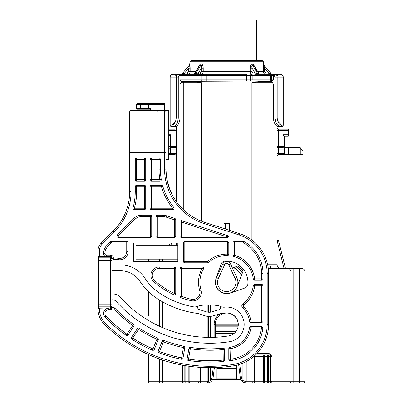 <?xml version="1.0" encoding="UTF-8"?>
<svg xmlns="http://www.w3.org/2000/svg" width="403" height="403" viewBox="0 0 403 403"><rect width="100%" height="100%" fill="white"/><g stroke="black" fill="none" stroke-linecap="round" stroke-linejoin="round"><path stroke-width="0.6" d="M220.501 378.941L220.501 379.5L232.894 379.5L232.894 378.941M216.925 378.941L236.47 378.941M238.133 323.921L215.267 323.921M215.252 326.183L238.148 326.183M236.234 331.08L215.252 331.08M215.252 333.543L233.936 333.543M217.222 318.073L236.178 318.073M300.829 382.85L289.661 382.85M244.384 382.649L243.2 382.17L245.87 382.85L293.792 382.85L293.792 381.732L291.001 381.732A1.118 1.118 90 0 1 289.888 382.85M182.443 365.143L182.443 381.732L148.38 381.732A1.118 1.118 0 0 0 149.498 382.85L162.338 382.85M159.608 359.002L159.608 382.85L153.966 382.85L153.966 356.867M159.608 382.85L183.642 382.85A1.118 0.791 90 0 1 182.851 381.732L182.443 381.732A1.118 1.118 0 0 0 183.561 382.85L166.53 382.85M210.099 382.225L210.19 382.175A1.118 1.118 0 0 1 208.553 381.188L207.187 381.732L188.846 381.732L188.846 382.85L185.813 382.85L185.813 381.732L184.826 381.732A1.118 0.791 90 0 0 185.617 382.85M188.846 382.85L198.125 382.85A1.118 0.791 90 0 0 198.911 381.732L198.911 367.274M162.394 359.96L162.394 381.732A1.118 1.118 90 0 0 163.512 382.85L163.734 382.85M149.498 382.85A1.118 1.118 0 0 1 148.38 381.732L148.38 354.494A150.359 150.359 0 0 1 104.679 324.682A22.336 22.336 0 0 1 97.979 308.733L97.979 304.094L97.979 307.696L98.68 308.194L99.375 308.159L99.375 308.733L97.979 308.733L97.979 307.696M148.38 315.836L148.38 291.535A59.473 59.473 0 0 1 139.987 281.365A23.455 23.455 0 0 0 120.351 270.745A23.455 23.455 0 0 1 139.987 281.365A59.473 59.473 0 0 0 157.689 298.91A96.891 96.891 0 0 0 197.022 313.343A8.377 8.377 0 0 1 198.493 313.675L204.89 315.756A13.959 13.959 0 0 0 213.283 315.831L219.716 313.861A8.377 8.377 0 0 1 221.192 313.554A96.891 96.891 0 0 0 224.909 313.045A11.586 11.586 0 0 1 238.254 323.599A11.586 11.586 0 0 1 228.491 335.941A120.064 120.064 0 0 1 120.573 297.49A10.75 10.75 0 0 0 112.568 293.918L111.943 293.918M169.532 245.195L170.086 242.964L133.72 242.964L133.72 261.391L133.72 242.964L177.839 242.964L177.839 261.391L133.72 261.391L148.38 261.391L148.38 259.159M148.38 374.473L148.38 366.095M208.411 382.779L209.172 382.603M213.232 367.642L211.963 377.818A4.468 4.468 0 0 1 210.507 380.598L208.553 381.188A1.118 1.118 0 0 0 210.2 382.17L208.416 382.779M209.167 382.603L209.746 382.392M242.802 381.933L243.175 382.16A1.118 1.118 0 0 0 244.092 382.245L244.112 382.235M305.021 381.732A1.118 1.118 0 0 1 303.902 382.85A1.118 1.118 0 0 0 305.021 381.732L305.021 272L305.021 381.732L299.434 381.732L299.434 382.85M270.806 355.698L269.557 354.927A1.395 0.912 90 0 1 268.65 353.532C270.443 353.819 271.355 354.751 271.38 356.323L270.544 356.323A1.395 0.987 -90 0 0 269.557 354.927L267.582 354.927L269.557 354.927A1.395 1.395 0 0 1 270.957 356.323L270.957 381.732A1.118 1.118 0 0 1 269.839 382.85A1.118 1.118 0 0 0 270.957 381.732L270.544 381.732A1.118 0.791 90 0 1 269.758 382.85M255.175 355.209L256.177 354.927L267.582 354.927A1.395 0.987 90 0 1 268.569 356.323L270.544 356.323L270.544 381.732L246.208 381.732L244.848 381.188A1.118 1.118 0 0 1 244.737 381.681M243.316 382.23L243.639 382.387M242.893 363.118L242.893 380.598L242.148 381.429L243.195 382.17A1.118 1.118 0 0 0 244.848 381.188L242.893 380.598A4.468 4.468 0 0 1 241.437 377.818L240.329 377.959A5.587 5.587 0 0 0 242.148 381.429A5.587 5.587 0 0 1 240.329 377.959L238.662 364.629M210.2 382.17L211.248 381.429A5.587 5.587 0 0 0 212.648 379.505L220.501 379.5M272.468 82.696L251.9 82.696L261.401 81.3L251.9 81.018L191.994 81.3L201.5 82.696L201.5 221.171M258.288 81.275L258.953 81.295L258.288 81.275M195.858 81.245L201.5 81.018L195.858 81.245M223.907 228.551L223.907 223.695L228.249 223.695M228.093 229.911L228.093 223.695L229.488 223.695L229.493 230.365L229.493 223.872M283.732 135.539L282.961 134.768L284.357 136.164L288.266 136.164L288.266 129.182L278.493 129.182A1.395 1.395 0 0 1 277.098 127.786L277.098 147.75M277.098 154.732L277.098 149.145L278.493 149.145L278.493 147.75A1.395 1.395 0 0 1 277.098 146.354L278.493 146.354L278.493 130.577L277.098 130.577M300.27 154.732L303.066 154.732L303.066 151.1L300.27 147.75L300.27 154.732L278.493 154.732L278.493 153.336L277.098 153.336L277.098 264.741L270.116 264.741L270.116 82.696L269.421 81.3L271.572 81.3L273.33 84.031L273.33 118.155L275.128 118.155L275.128 77.109L277.173 77.109C277.062 75.421 276.438 74.49 275.299 74.318L280.448 74.318A2.791 2.791 0 0 1 283.238 77.109A2.791 2.791 0 0 0 280.448 74.318A2.791 2.791 0 0 1 283.238 77.109L277.173 77.109L277.173 118.155C277.808 122.527 279.279 124.854 281.586 125.137L277.657 121.066M278.493 240.45L285.475 268.373L278.493 240.45L285.475 268.373L284.034 268.373L285.475 268.373L278.493 240.45L277.098 240.621L277.098 156.127A1.395 1.395 0 0 1 278.493 154.732A1.395 1.395 0 0 0 277.098 156.127A1.395 1.395 0 0 1 278.493 154.732A1.395 1.395 0 0 0 277.098 156.127A1.395 1.395 0 0 1 278.493 154.732M277.098 126.184L278.251 126.532L277.098 126.184L277.098 264.741A3.632 3.632 0 0 0 280.725 268.373L268.267 268.373L280.725 268.373M246.505 81.018L246.505 79.9L180.07 79.9L181.627 81.3L193.994 81.3M171.552 126.532A1.395 1.395 0 0 1 170.157 125.137L170.157 77.109L176.227 77.109L176.227 118.155C175.592 122.527 174.121 124.854 171.814 125.137L170.157 125.137A1.395 1.395 0 0 0 171.552 126.532A1.395 1.395 0 0 1 170.157 125.137A1.395 1.395 0 0 0 171.552 126.532L173.094 126.532L171.552 126.532A1.395 1.395 0 0 1 170.157 125.137L170.157 77.109L170.157 125.137A1.395 1.395 0 0 0 171.552 126.532L173.094 126.532C175.925 126.074 177.652 123.283 178.272 118.155L180.07 118.155L180.07 84.031L181.829 81.3L191.994 81.3M259.406 81.3L271.773 81.3L273.33 79.9L273.33 75.714L274.226 75.714A1.395 1.068 -90 0 1 275.299 74.318L255.945 74.318M261.396 81.3L269.421 81.3M196.961 60.359L196.961 20.15L256.434 20.15L256.434 60.359M279.052 126.532L281.843 126.532A1.395 1.395 0 0 0 283.238 125.137L281.586 125.137A1.395 1.28 90 0 1 280.307 126.532L278.251 126.532L280.307 126.532C277.481 126.084 275.758 123.293 275.128 118.155L277.173 118.155M281.843 126.532A1.395 1.395 0 0 0 283.238 125.137A1.395 1.395 0 0 1 281.843 126.532A1.395 1.395 0 0 0 283.238 125.137A1.395 1.395 0 0 1 281.843 126.532A1.395 1.395 0 0 0 283.238 125.137L283.238 77.109A2.791 2.791 0 0 0 280.448 74.318L275.299 74.318L280.448 74.318A2.791 2.791 0 0 1 283.238 77.109L283.238 113.968L283.238 77.109M180.07 118.155C179.39 123.358 177.748 126.149 175.144 126.532L174.348 126.532M170.157 113.968L170.157 77.109A2.791 2.791 0 0 1 172.952 74.318A2.791 2.791 0 0 0 170.157 77.109A2.791 2.791 0 0 1 172.952 74.318L246.505 74.318L246.505 75.714L252.177 75.714L252.177 79.9L270.398 79.9A1.395 0.7 90 0 1 269.698 81.3M257.829 74.318L266.056 74.318C264.358 74.152 263.426 73.22 263.26 71.527L263.416 64.027L263.753 64.938L271.375 73.83A1.395 1.395 -90 0 0 272.428 74.318L268.751 72.923L268.751 74.318L269.698 74.318L260.177 74.318L266.056 74.318L266.056 72.923L264.65 71.527L257.713 71.527M258.993 73.633L257.779 73.83A1.395 0.972 -90 0 0 258.519 74.318L255.018 74.318M272.226 74.318L271.849 74.318M272.171 74.318L274.398 74.318A1.395 1.068 -90 0 0 273.33 75.714L271.456 75.714L271.456 79.9L273.33 79.9M277.657 75.714L277.657 74.318L274.866 74.318L280.448 74.318M176.831 74.318L194.896 74.318M190.07 74.318L193.218 74.318L194.609 73.83L199.994 64.938L201.011 64.938A1.395 0.967 90 0 0 201.243 64.027C202.366 64.077 203.026 65.447 203.223 68.142L201.344 68.142L201.344 71.527L200.351 72.923L198.442 72.923L194.609 73.83A1.395 1.002 -90 0 1 193.848 74.318L193.767 74.318M193.294 74.318L193.571 74.318M195.566 74.318L196.402 74.318M194.881 74.318A1.395 0.972 -90 0 0 195.616 73.83L201.011 64.938C201.636 65.442 201.747 66.51 201.344 68.142L198.442 72.923A1.395 0.987 -90 0 0 199.43 74.318L195.581 74.318M199.43 74.318L206.895 74.318L206.895 75.714L246.505 75.714L246.505 79.9L252.177 79.9A1.395 0.7 90 0 1 251.9 81.018M260.172 74.318L257.079 74.318M259.628 74.318L257.633 74.318M260.111 74.318L259.552 74.318A1.395 1.002 -90 0 1 258.791 73.83L253.401 64.938L254.137 65.629M257.517 74.318L257.159 74.318M257.2 74.318L257.497 74.318M271.007 74.318L269.698 74.318A1.395 0.7 -90 0 1 270.398 75.714L271.456 75.714A1.395 0.801 -90 0 0 270.66 74.318L270.353 74.318M271.038 74.318L268.751 74.318M277.657 125.106L279.773 126.466L277.657 125.106M178.272 77.109L176.227 77.109C176.338 75.421 176.962 74.49 178.101 74.318A1.395 1.068 -90 0 1 179.169 75.714L178.272 77.109L178.272 118.155L176.227 118.155M252.056 71.527L250.177 71.527C250.283 73.22 250.913 74.152 252.061 74.318A1.395 0.987 90 0 0 253.044 72.923L252.056 71.527L252.056 68.142C251.653 66.51 251.764 65.442 252.389 64.938L257.779 73.83L254.953 72.923A1.395 0.987 -90 0 1 253.966 74.318M252.152 64.027L253.16 64.027A1.395 1.008 90 0 0 253.401 64.938L252.389 64.938A1.395 0.967 90 0 1 252.152 64.027C250.973 64.213 250.313 65.583 250.177 68.142L250.177 71.527L203.223 71.527C203.112 73.22 202.482 74.152 201.339 74.318A1.395 0.987 -90 0 1 200.351 72.923M199.258 65.629L194.407 73.633M195.682 71.527L190.135 71.527C189.969 73.22 189.042 74.152 187.345 74.318L187.345 72.923L184.65 72.923L184.65 74.318M271.375 73.83L263.743 64.938A1.395 1.395 90 0 1 263.411 64.027L263.416 61.755L189.984 61.755L189.652 64.938A1.395 1.395 90 0 0 189.989 64.027L190.135 68.142L188.745 68.142L184.65 72.923L182.03 73.83A1.395 1.395 -90 0 1 180.972 74.318L181.143 74.318M189.289 65.362L189.652 64.938L188.745 68.142L189.652 64.938L182.03 73.83L183.934 73.17L180.962 74.318M199.304 65.553L199.994 64.938A1.395 1.008 90 0 0 200.236 64.027L198.558 66.787M253.16 64.027L254.842 66.787M264.65 71.527L264.65 68.142L263.753 64.938M266.056 72.923L268.751 72.923L264.65 68.142L263.26 68.142M253.044 72.923L254.953 72.923L252.056 68.142L250.177 68.142M263.416 61.755L262.021 60.359L191.38 60.359L189.984 61.755L191.38 60.359M173.094 126.532A1.395 1.28 90 0 1 171.814 125.137L175.743 121.066M175.743 125.106L174.69 126.003L175.743 125.106M176.302 126.184L175.219 126.527L176.302 126.184L176.302 201.515A55.841 55.841 0 0 1 172.378 195.128L168.751 186.564L167.779 183.249M278.251 126.532C275.617 126.099 273.975 123.308 273.33 118.155M175.743 75.714L175.743 74.318L172.952 74.318A2.791 2.791 0 0 0 170.157 77.109M258.902 74.318L260.187 74.318L258.998 73.643L254.091 65.548M176.302 242.964L176.302 245.195L176.302 242.964M168.761 154.732L170.439 154.732A1.395 1.395 0 0 1 169.043 153.336A1.395 1.395 0 0 0 170.439 154.732L174.907 154.732A1.395 1.395 0 0 1 176.302 156.127A1.395 1.395 0 0 0 174.907 154.732A1.395 1.395 0 0 1 176.302 156.127L176.302 127.786A1.395 1.395 0 0 1 174.907 129.182L168.761 129.182L174.907 129.182L174.907 130.577L168.761 130.577M183.98 81.3L183.279 82.696L180.927 82.696M183.279 209.575L183.279 82.696L201.5 82.696M165.971 120.512L165.971 169.154L165.971 159.477L168.761 159.477L168.761 110.613L131.066 110.613A1.395 1.395 0 0 0 129.67 112.014L129.67 152.5L129.67 112.014A1.395 1.395 0 0 1 131.066 110.613A1.395 1.395 0 0 0 129.67 112.014A1.395 1.395 0 0 1 131.066 110.613A1.395 1.395 0 0 0 129.67 112.014A1.395 1.395 0 0 1 131.066 110.613L131.066 191.516A57.241 57.241 0 0 1 114.301 231.992L102.241 244.052A9.773 9.773 0 0 0 99.375 250.963L99.375 256.504L106.357 256.504A2.791 2.791 0 0 1 103.566 253.714L103.566 253.336A11.168 11.168 0 0 1 106.835 245.442L107.823 246.429L111.288 242.964L110.301 241.976L106.835 245.442M168.761 147.09L169.043 147.004L168.761 147.75L169.043 146.022L168.761 146.299M164.434 110.613L164.434 104.473L148.636 104.473L148.636 108.382L150.475 108.382L150.475 110.613L131.066 110.613M129.67 149.704L129.67 152.5L165.971 152.5L165.971 112.014A1.395 1.395 0 0 0 164.575 110.613L164.575 169.154L165.971 169.154L166.333 175.537M129.67 131.554L129.67 134.35M99.375 250.963L97.979 250.963L97.979 256.968L97.979 250.963A11.168 11.168 0 0 1 101.254 243.069L113.314 231.005A55.841 55.841 0 0 0 129.67 191.516L129.67 152.5M129.67 144.123L129.67 139.141M129.67 139.085L129.67 138.738M129.67 137.307L129.67 137.932M157.316 112.014A1.395 1.395 0 0 0 155.921 110.613A1.395 1.395 0 0 1 157.316 112.014M129.655 192.901L129.605 194.286L129.655 192.901M97.979 250.963L97.979 260.57L97.979 256.968L97.979 258.509L97.979 256.968L99.375 256.504M166.091 172.811L166.273 174.947M166.54 177.113L167.376 181.602M170.101 190.236L172.373 195.123A55.841 55.841 0 0 1 169.759 189.375L166.892 179.259L166.152 173.673M165.981 170.368A55.841 55.841 0 0 0 166.026 171.628A55.841 55.841 0 0 1 165.981 170.368M166.147 173.617A55.841 55.841 0 0 0 166.892 179.259A55.841 55.841 0 0 1 166.147 173.617M165.971 116.2L165.971 112.014M164.575 169.154A57.241 57.241 0 0 0 204.125 223.594L239.211 234.994L239.644 233.664L204.558 222.265A55.841 55.841 0 0 1 165.971 169.154L165.986 170.444M128.134 242.964L126.738 242.964L126.738 251.407A6.982 6.982 0 0 1 118.825 258.323A46.768 46.768 0 0 0 113.339 257.91A2.791 2.791 0 0 0 110.548 255.109L110.548 256.504A1.395 1.395 0 0 1 111.943 257.9A1.395 1.395 0 0 0 112.044 258.434A1.395 1.395 0 0 1 111.943 257.905L113.339 257.91L113.314 259.305A45.373 45.373 0 0 1 118.638 259.703A8.377 8.377 0 0 0 128.134 251.407L128.134 242.964A1.395 1.395 0 0 0 126.738 241.568L111.288 241.568A1.395 1.395 0 0 0 110.301 241.976M113.314 259.305A1.395 1.395 0 0 1 112.795 259.194A1.395 1.395 0 0 0 113.314 259.305L111.943 257.915L111.943 264.882L120.351 264.882A29.318 29.318 0 0 1 144.894 278.161A53.609 53.609 0 0 0 160.852 293.968A91.028 91.028 0 0 0 193.128 306.779A8.377 8.377 0 0 0 198.714 305.882A1.955 1.955 0 0 0 199.052 309.454L206.185 311.771A9.773 9.773 0 0 0 212.059 311.821L219.232 309.63A1.955 1.955 0 0 0 219.02 305.842A55.841 55.841 0 0 0 199.329 305.67A1.955 1.955 0 0 0 198.714 305.882M111.943 299.782L112.568 299.782A4.886 4.886 0 0 1 116.205 301.409A125.927 125.927 0 0 0 229.393 341.734A17.45 17.45 0 0 0 244.097 323.141A17.45 17.45 0 0 0 224.768 307.151A8.377 8.377 0 0 1 219.64 306.073M111.943 306.743L111.943 304.094L111.943 306.743L111.339 307.912C112.633 307.146 113.837 307.267 114.956 308.27A2.791 2.791 0 0 0 114.165 307.696M133.569 324.38A131.514 131.514 0 0 1 114.956 308.27L113.948 309.237A132.909 132.909 0 0 0 132.758 325.513L133.569 324.38A1.395 1.395 0 0 1 133.912 326.294L132.758 325.513L126.9 334.198L128.058 334.979L133.912 326.294M126.094 335.336L126.9 334.198A143.377 143.377 0 0 1 106.029 316.103A3.879 3.879 0 0 1 108.84 309.554L108.84 308.159A5.274 5.274 0 0 0 105.017 317.065A144.778 144.778 0 0 0 126.094 335.336A1.395 1.395 0 0 0 128.058 334.979M111.339 307.912L99.375 308.159M173.708 207.359A61.427 61.427 0 0 1 162.832 186.312A1.395 1.395 0 0 0 161.487 185.304L151.311 185.304A1.395 1.395 0 0 0 149.916 186.7L149.916 208.225A1.395 1.395 0 0 0 151.311 209.62L172.615 209.62A1.395 1.395 0 0 0 173.708 207.359L172.615 208.225L172.615 209.62M133.045 207.852A61.427 61.427 0 0 0 135.257 191.516L135.257 186.7A1.395 1.395 0 0 1 136.652 185.304L144.329 185.304A1.395 1.395 0 0 1 145.725 186.7L145.725 208.225A1.395 1.395 0 0 1 144.329 209.62L134.39 209.62A1.395 1.395 0 0 1 133.045 207.852L134.39 208.225L134.39 209.62M159.885 181.118L159.885 179.723L161.26 179.486A1.395 1.395 0 0 1 159.885 181.118L151.311 181.118A1.395 1.395 0 0 1 149.916 179.723L149.916 159.477A1.395 1.395 0 0 1 151.311 158.082L158.989 158.082A1.395 1.395 0 0 1 160.384 159.477L160.384 169.154L158.989 169.154L158.989 158.082M161.26 179.486A61.427 61.427 0 0 1 160.384 169.154M135.257 179.723L135.257 159.477A1.395 1.395 0 0 1 136.652 158.082L144.329 158.082A1.395 1.395 0 0 1 145.725 159.477L145.725 179.723A1.395 1.395 0 0 1 144.329 181.118L136.652 181.118A1.395 1.395 0 0 1 135.257 179.723L136.652 179.723L136.652 181.118M131.932 339.276A144.778 144.778 0 0 0 152.46 350.192A1.395 1.395 0 0 0 154.309 349.431L158.233 339.724A1.395 1.395 0 0 0 157.497 337.921A131.514 131.514 0 0 1 139.292 328.238A1.395 1.395 0 0 0 137.388 328.636L131.529 337.321A1.395 1.395 0 0 0 131.932 339.276L138.541 329.417L137.388 328.636M188.287 360.463A144.778 144.778 0 0 0 223.338 361.471A1.395 1.395 0 0 0 224.607 360.08L224.607 349.562A1.395 1.395 0 0 0 223.071 348.172A131.514 131.514 0 0 1 190.518 347.386A1.395 1.395 0 0 0 188.936 348.524L187.118 358.841A1.395 1.395 0 0 0 188.287 360.463L190.312 348.766L188.936 348.524M227.398 237.377L227.831 235.7A1.395 1.395 0 0 1 228.692 236.506A1.395 1.395 0 0 1 227.398 237.377L181.325 237.377A1.395 1.395 0 0 1 179.929 235.982L179.929 222.058A1.395 1.395 0 0 1 181.758 220.728L181.325 222.058L179.929 222.058M227.831 235.7L181.758 220.728M232.979 255.2L234.38 255.2L233.997 256.54A1.395 1.395 0 0 1 232.979 255.2L232.979 242.964A1.395 1.395 0 0 1 234.38 241.568L243.603 241.568A1.395 1.395 0 0 1 244.283 241.74L243.603 242.964L243.603 241.568M233.997 256.54A26.805 26.805 0 0 1 253.296 279.017A1.395 1.395 0 0 0 254.681 280.236L261.602 280.236A1.395 1.395 0 0 0 262.998 278.841L262.998 273.496A36.3 36.3 0 0 0 244.283 241.74M229.977 347.295A131.514 131.514 0 0 0 230.259 347.255L230.471 348.63A132.909 132.909 0 0 1 230.189 348.676L228.793 348.676A1.395 1.395 0 0 1 229.977 347.295L230.385 360.645A144.778 144.778 0 0 0 232.304 360.358A36.3 36.3 0 0 0 262.816 328.123A1.395 1.395 0 0 0 261.426 326.586L250.878 326.586A1.395 1.395 0 0 0 249.497 327.785A23.036 23.036 0 0 1 230.259 347.255M230.385 360.645A1.395 1.395 0 0 1 228.793 359.259L228.793 348.676M175.743 219.791L174.348 219.791L174.776 218.461A1.395 1.395 0 0 1 175.743 219.791L175.743 235.982A1.395 1.395 0 0 1 174.348 237.377L157.316 237.377A1.395 1.395 0 0 1 155.921 235.982L155.921 216.602A1.395 1.395 0 0 1 157.316 215.207L162.55 215.207L162.55 216.602L155.921 216.602M174.776 218.461L166.862 215.887A13.959 13.959 0 0 0 162.55 215.207M242.677 307.902A23.036 23.036 0 0 1 249.497 321.201A1.395 1.395 0 0 0 250.878 322.4L261.602 322.4A1.395 1.395 0 0 0 262.998 321.005L262.998 285.823A1.395 1.395 0 0 0 261.602 284.427L254.681 284.427A1.395 1.395 0 0 0 253.296 285.651A26.805 26.805 0 0 1 242.923 303.671A2.791 2.791 0 0 0 242.677 307.902L243.649 306.895A1.395 1.395 0 0 1 243.77 304.779A28.2 28.2 0 0 0 254.681 285.823L253.296 285.651M153.729 281.662A85.441 85.441 0 0 0 173.753 294.719A1.395 1.395 0 0 0 175.743 293.455L175.743 268.373A1.395 1.395 0 0 0 174.348 266.977L159.24 266.977A8.377 8.377 0 0 0 153.729 281.662L154.646 280.609A6.982 6.982 0 0 1 159.24 268.373L174.348 268.373L174.348 266.977M207.812 262.786L207.812 261.391L208.744 262.429A1.395 1.395 0 0 1 207.812 262.786L184.816 262.786A1.395 1.395 0 0 1 183.42 261.391L183.42 242.964A1.395 1.395 0 0 1 184.816 241.568L227.398 241.568A1.395 1.395 0 0 1 228.793 242.964L228.793 254.142A1.395 1.395 0 0 1 227.363 255.537L227.398 254.142L228.793 254.142M208.744 262.429A26.805 26.805 0 0 1 227.363 255.537M158.994 352.832A144.778 144.778 0 0 0 181.345 359.239A1.395 1.395 0 0 0 182.992 358.116L184.811 347.799A1.395 1.395 0 0 0 183.718 346.187A131.514 131.514 0 0 1 163.9 340.505A1.395 1.395 0 0 0 162.117 341.291L158.193 351.003A1.395 1.395 0 0 0 158.994 352.832L163.411 341.815L162.117 341.291M179.929 296.341L181.325 296.341L180.851 297.656A1.395 1.395 0 0 1 179.929 296.341L179.929 268.373A1.395 1.395 0 0 1 181.325 266.977L202.195 266.977A1.395 1.395 0 0 1 203.409 269.063L202.195 268.373L202.195 266.977M180.851 297.656A85.441 85.441 0 0 0 191.178 300.673A8.377 8.377 0 0 0 201.037 290.079A26.805 26.805 0 0 1 203.409 269.063M224.849 261.194A4.468 4.468 0 0 0 221.015 264.182L216.013 278.634A11.309 11.309 0 0 0 230.4 293.016L244.848 288.014A4.468 4.468 0 0 0 247.84 284.18A21.218 21.218 0 0 0 224.849 261.194M133.801 218.476L117.283 234.994A1.395 1.395 0 0 0 118.27 237.377L150.334 237.377A1.395 1.395 0 0 0 151.73 235.982L151.73 216.602A1.395 1.395 0 0 0 150.334 215.207L141.7 215.207A11.168 11.168 0 0 0 133.801 218.476L134.788 219.464A9.773 9.773 0 0 1 141.7 216.602L141.7 215.207M111.288 241.568L111.288 242.964L126.738 242.964L126.738 241.568M98.68 256.474L98.68 257.819L110.548 257.819L110.548 256.504L106.357 256.504L106.357 255.109L110.548 255.109M110.548 256.504L111.943 257.905L111.943 259.194L111.943 257.915M111.943 260.57L111.943 304.094L110.548 304.094L110.548 257.819A1.395 1.375 0 0 1 111.943 259.194L111.943 260.57L98.68 260.57L98.68 304.094L110.548 304.094L110.548 306.844A1.395 1.375 180 0 0 111.943 305.469M97.979 258.509L97.979 258.509A0.7 0.685 180 0 1 98.68 257.819L98.68 260.57L97.979 260.57L97.979 304.094L98.68 304.094L98.68 306.844L110.548 306.844L110.548 308.159A1.395 1.395 0 0 0 111.344 307.912A2.791 2.791 0 0 1 112.225 307.499M97.979 304.094L97.979 308.733A22.336 22.336 0 0 0 104.679 324.682A22.336 22.336 0 0 1 97.979 308.733A22.336 22.336 0 0 0 104.679 324.682A150.359 150.359 0 0 0 233.166 365.874A41.882 41.882 0 0 0 268.579 324.496L268.579 273.496A41.882 41.882 0 0 0 239.644 233.664L204.558 222.265A55.841 55.841 0 0 1 169.759 189.375M111.943 270.745L120.351 270.745M114.301 231.992L113.314 231.005A55.841 55.841 0 0 0 129.67 191.516A55.841 55.841 0 0 1 113.314 231.005A55.841 55.841 0 0 0 129.519 195.672M232.954 364.493A40.486 40.486 0 0 0 267.184 324.496L268.579 324.496A41.882 41.882 0 0 1 233.166 365.874L232.954 364.493A148.964 148.964 0 0 1 105.657 323.685A20.941 20.941 0 0 1 99.375 308.733M177.839 245.195L135.952 245.195L135.952 259.159L177.839 259.159M230.4 293.016A11.309 11.309 0 0 0 237.261 286.367L242.717 272.08A4.468 4.468 0 0 0 236.954 266.312L232.435 268.04M217.282 276.07A11.309 11.309 0 0 0 216.013 278.634M149.916 208.225L151.311 208.225L151.311 209.62M151.311 185.304L151.311 186.7L149.916 186.7M162.832 186.312L161.487 186.7L161.487 185.304M144.329 209.62L144.329 208.225L145.725 208.225M136.652 185.304L136.652 186.7L135.257 186.7M145.725 186.7L144.329 186.7L144.329 185.304M151.311 158.082L151.311 159.477L149.916 159.477M160.384 159.477L151.311 159.477L151.311 181.118M149.916 179.723L159.885 179.723A62.823 62.823 0 0 1 158.989 169.154M136.652 158.082L136.652 159.477L135.257 159.477M145.725 159.477L144.329 159.477L144.329 158.082M144.329 181.118L144.329 179.723L145.725 179.723M152.46 350.192L153.014 348.912L154.309 349.431M158.233 339.724L156.938 339.2L157.497 337.921M139.292 328.238L138.541 329.417A132.909 132.909 0 0 0 156.938 339.2L153.014 348.912A143.377 143.377 0 0 1 132.688 338.102L131.529 337.321M223.338 361.471L223.207 360.08L224.607 360.08M187.118 358.841L188.493 359.083A143.377 143.377 0 0 0 223.207 360.08L223.071 348.172M190.518 347.386L190.312 348.766A132.909 132.909 0 0 0 223.207 349.562L224.607 349.562M227.398 236.49L224.189 235.982L181.325 235.982L181.325 237.377M179.929 235.982L181.325 235.982L181.325 222.058L224.189 235.982M228.692 236.506L227.564 236.506M234.38 241.568L234.38 242.964L232.979 242.964M261.602 280.236L261.602 278.841L262.998 278.841M253.296 279.017L254.681 278.841L254.681 280.236M228.793 359.259L230.189 359.259A143.377 143.377 0 0 0 232.088 358.977A34.9 34.9 0 0 0 261.426 327.987L261.426 326.586M262.816 328.123L249.497 327.785M250.878 326.586L250.878 327.987A24.432 24.432 0 0 1 230.471 348.63M155.921 235.982L157.316 235.982L157.316 237.377M157.316 215.207L157.316 235.982L175.743 235.982M174.348 237.377L174.348 219.791L166.429 217.217A12.564 12.564 0 0 0 162.55 216.602M249.497 321.201L250.878 321.005L250.878 322.4M254.681 284.427L254.681 285.823L261.602 285.823L261.602 284.427M262.998 285.823L261.602 285.823L261.602 321.005L262.998 321.005M261.602 322.4L261.602 321.005L250.878 321.005A24.432 24.432 0 0 0 243.649 306.895M173.753 294.719L174.348 293.455L175.743 293.455M175.743 268.373L174.348 268.373L174.348 293.455A84.046 84.046 0 0 1 154.646 280.609M183.42 261.391L184.816 261.391L184.816 262.786M184.816 241.568L184.816 242.964L183.42 242.964M228.793 242.964L227.398 242.964L227.398 241.568M181.345 359.239L181.617 357.869L182.992 358.116M163.9 340.505L163.411 341.815A132.909 132.909 0 0 0 183.436 347.557L183.718 346.187M158.193 351.003L159.487 351.527A143.377 143.377 0 0 0 181.617 357.869L183.436 347.557L184.811 347.799M181.325 266.977L181.325 268.373L179.929 268.373M151.73 216.602L150.334 216.602L150.334 215.207M150.334 237.377L150.334 235.982L151.73 235.982M117.283 234.994L118.27 235.982L118.27 237.377M164.434 104.473L164.434 103.636L148.636 103.636L164.434 103.636M148.636 109.218L148.636 108.382L136.511 108.382L137.352 109.218L150.475 109.218M141.287 103.636L137.352 103.636L136.511 104.473L140.471 104.473A0.836 0.816 -90 0 1 141.287 103.636L148.636 103.636L148.636 104.473L140.471 104.473L140.471 108.382A0.836 0.816 90 0 0 141.287 109.218M168.761 134.768L170.439 134.768L169.668 135.539M168.761 147.75L169.043 147.75L168.761 147.75M176.302 147.75L176.302 149.145L169.043 149.145A1.395 1.395 0 0 1 170.439 147.75A1.395 1.395 0 0 0 169.043 149.145L169.043 136.164L168.761 136.164M182.791 382.85A1.118 0.776 90 0 1 182.015 381.732L182.443 379.953M238.128 266.04L242.954 271.214M271.38 356.323L270.957 357.824M270.957 379.953L271.38 381.732A1.118 0.776 90 0 1 270.604 382.85M277.098 240.621L284.034 268.373L301.389 268.373A3.632 3.632 0 0 1 305.021 272L299.434 272L299.434 381.732L293.792 381.732L293.792 272L299.434 272L299.434 268.373M270.957 381.732L291.001 381.732L291.001 272L293.792 272L293.792 268.373L268.267 268.373M288.266 130.577L278.493 130.577L278.493 129.182A1.395 1.395 0 0 1 277.098 127.786A1.395 1.395 0 0 0 278.493 129.182L288.266 129.182M300.27 147.75L284.357 147.75M298.039 147.75L298.039 154.732M288.266 154.732L288.266 147.75M284.357 153.336A1.395 1.395 0 0 1 282.961 154.732A1.395 1.395 0 0 0 284.357 153.336L284.357 146.354L284.357 149.145L278.493 149.145L278.493 153.336L284.357 153.336M284.357 136.164L284.357 146.354L282.961 146.354L282.961 134.768L288.266 134.768M278.493 147.75L278.493 146.354L282.961 146.354L282.961 147.75L278.493 147.75L282.961 147.75A1.395 1.395 0 0 1 284.357 149.145M284.357 147.009L286.77 147.75M284.765 146.274L284.301 145.992M286.891 147.584L286.16 147.563M264.554 354.927L264.554 356.323L263.567 356.323A1.395 0.987 -90 0 1 264.554 354.927L256.177 354.927A1.395 0.625 90 0 1 255.789 354.625M264.353 382.85A1.118 0.791 90 0 1 263.567 381.732L263.567 356.323L254.484 356.323L254.736 355.607M267.783 382.85A1.118 0.791 90 0 0 268.569 381.732L268.569 356.323L267.582 356.323L267.582 354.927M244.848 362.242L244.848 381.188A1.118 1.118 0 0 1 243.195 382.17M214.366 367.612L213.071 377.959A5.587 5.587 0 0 1 211.248 381.429A5.587 5.587 0 0 0 212.648 379.505M208.668 381.691L208.553 367.672M208.553 337.376L208.553 316.426M208.553 312.229L208.553 304.88M242.138 272.791L242.329 273.103A18.15 18.15 0 0 0 235.926 266.705A18.15 18.15 0 0 1 242.329 273.103M215.252 337.266L215.252 324.496L214.134 324.496A12.564 12.564 0 0 1 220.229 313.725M238.148 326.289L238.148 324.496A11.45 11.45 0 0 0 226.698 313.045A11.45 11.45 0 0 0 215.252 324.496A11.45 11.45 0 0 1 226.698 313.045A11.45 11.45 0 0 1 238.148 324.496L238.289 324.496M224.667 264.65L222.894 263.834A4.186 4.186 0 0 1 230.506 263.834L236.853 277.677A11.168 11.168 0 0 1 229.08 293.243A11.168 11.168 0 0 1 216.547 277.677L222.894 263.834L216.547 277.677A11.168 11.168 0 0 0 229.08 293.243A11.168 11.168 0 0 0 236.853 277.677L235.075 278.493A9.214 9.214 0 0 1 226.698 291.545A9.214 9.214 0 0 1 218.325 278.493L224.667 264.65A2.232 2.232 0 0 1 228.728 264.65L235.075 278.493M169.043 149.145A1.395 1.395 0 0 1 170.439 147.75A1.395 1.395 0 0 0 169.043 149.145A1.395 1.395 0 0 1 170.439 147.75L170.439 146.354L176.302 146.354A1.395 1.395 0 0 1 174.907 147.75L170.439 147.75L170.439 153.336L169.043 153.336L169.043 146.354L170.439 146.354L170.439 134.768L169.043 136.164M232.894 379.5L240.752 379.5M216.925 379.5L216.925 367.516M235.035 365.536L236.47 365.536L236.47 379.5M236.47 365.536L236.47 368.332L216.93 368.332M219.776 379.5L219.776 378.941M233.619 379.5L233.619 378.941M238.143 324.254L215.252 324.254M264.554 382.85L264.554 356.323L267.582 356.323L267.582 382.85M253.92 356.323L254.484 356.323L254.484 381.732A1.118 0.791 90 0 0 255.275 382.85M252.928 357.144L252.928 381.732A1.118 0.453 90 0 1 252.474 382.85M246.208 361.556L246.208 381.732L245.87 382.85M241.437 377.818L239.745 364.292M211.963 377.818L213.071 377.959A5.587 5.587 0 0 1 211.248 381.429L210.507 380.598L210.507 367.677M207.187 367.652L207.187 381.732L207.53 382.85M200.467 367.38L200.467 381.732A1.118 0.453 90 0 0 200.926 382.85M189.833 366.327L189.833 381.732A1.118 0.791 90 0 1 189.042 382.85M188.846 366.191L188.846 381.732L185.813 381.732L185.813 365.728M184.826 365.566L184.826 381.732L182.851 381.732L182.851 365.219M153.966 323.533L153.966 296.316M153.966 261.391L153.966 259.159M251.9 240.042L251.9 82.696M274.226 75.714L275.128 77.109M251.477 74.318A1.395 0.7 90 0 1 252.177 75.714L270.398 75.714L270.398 79.9L271.456 79.9A1.395 0.801 90 0 1 270.66 81.3M249.749 74.318A1.395 0.65 90 0 1 250.399 75.714L250.399 79.9A1.395 0.65 90 0 1 250.142 81.018M203.258 81.018A1.395 0.65 90 0 1 202.996 79.9L202.996 75.714L206.895 75.714L206.895 81.018M182.74 81.3A1.395 0.801 90 0 1 181.939 79.9L181.939 75.714L201.223 75.714L201.223 79.9A1.395 0.7 90 0 0 201.5 81.018M183.703 74.318A1.395 0.7 -90 0 0 183.002 75.714L183.002 79.9A1.395 0.7 90 0 0 183.703 81.3M182.74 74.318L181.939 75.714A1.395 0.801 90 0 1 182.005 75.154A1.395 0.801 90 0 0 181.939 75.714L180.07 75.714L180.07 79.9M179.003 74.318A1.395 1.068 -90 0 1 180.07 75.714L179.169 75.714M201.918 74.318A1.395 0.7 -90 0 0 201.223 75.714L202.996 75.714A1.395 0.65 -90 0 1 203.646 74.318M201.344 71.527L203.223 71.527L203.223 68.142M188.745 68.142L188.745 71.527L187.345 72.923M188.745 71.527L190.135 71.527L190.135 68.142M200.236 64.027L201.243 64.027M225.302 229.005L225.302 223.695M170.968 245.195L171.527 242.964M105.657 323.685L104.679 324.682A150.359 150.359 0 0 0 148.38 354.494M204.125 223.594L204.558 222.265A55.841 55.841 0 0 1 165.971 169.154M204.558 222.265A55.841 55.841 0 0 1 172.378 195.128M267.184 324.496L267.184 273.496L268.579 273.496M239.211 234.994A40.486 40.486 0 0 1 267.184 273.496M106.357 255.109A1.395 1.395 0 0 1 104.961 253.714L103.566 253.714M107.823 246.429A9.773 9.773 0 0 0 104.961 253.336L104.961 253.714M118.825 258.323L118.638 259.703M126.738 251.407L128.134 251.407M112.14 309.056A2.791 2.791 0 0 1 110.548 309.554L110.548 308.159A1.395 1.395 0 0 0 111.344 307.912L112.14 309.056A1.395 1.395 0 0 1 113.948 309.237M110.548 309.554L108.84 309.554M106.029 316.103L105.017 317.065M97.979 306.154A0.7 0.685 180 0 0 98.68 306.844L98.68 308.194M101.254 243.069L102.241 244.052M129.67 191.516L131.066 191.516M268.579 324.496A41.882 41.882 0 0 1 233.166 365.874M175.043 245.195L175.043 259.159M104.961 253.336L103.566 253.336M151.311 208.225L172.615 208.225A62.823 62.823 0 0 1 161.487 186.7L151.311 186.7L151.311 208.225M134.39 208.225L144.329 208.225L144.329 186.7L136.652 186.7L136.652 191.516A62.823 62.823 0 0 1 134.39 208.225M135.257 191.516L136.652 191.516M144.329 159.477L136.652 159.477L136.652 179.723L144.329 179.723L144.329 159.477M243.603 242.964L234.38 242.964L234.38 255.2A28.2 28.2 0 0 1 254.681 278.841L261.602 278.841L261.602 273.496A34.9 34.9 0 0 0 243.603 242.964M262.998 273.496L261.602 273.496M232.304 360.358L232.088 358.977M166.862 215.887L166.429 217.217M242.923 303.671L243.77 304.779M159.24 266.977L159.24 268.373M184.816 242.964L184.816 261.391L207.812 261.391A28.2 28.2 0 0 1 227.398 254.142L227.398 242.964L184.816 242.964M199.702 290.482A28.2 28.2 0 0 1 202.195 268.373L181.325 268.373L181.325 296.341A84.046 84.046 0 0 0 191.485 299.313A6.982 6.982 0 0 0 199.702 290.482L201.037 290.079M191.178 300.673L191.485 299.313M134.788 219.464L118.27 235.982L150.334 235.982L150.334 216.602L141.7 216.602M207.187 337.351L207.187 316.295M207.187 312.043L207.187 304.9M256.882 353.532L268.65 353.532M291.001 272A3.632 3.627 -90 0 0 287.374 268.373A3.632 3.627 90 0 1 291.001 272L268.554 272M162.394 327.563L162.394 301.736M162.394 261.391L162.394 259.159M159.608 326.319L159.608 300.104M159.608 261.391L159.608 259.159M267.657 264.741L270.116 264.741A3.632 1.814 90 0 0 271.934 268.373M282.961 147.75L282.961 154.732M301.389 268.373A3.632 3.632 0 0 1 305.021 272M271.38 381.455L270.957 381.455M210.507 304.91L210.507 312.164M210.507 316.38L210.507 337.382M233.493 267.632A16.196 16.196 0 0 1 241.397 275.536M214.134 337.311L214.134 324.496M222.894 263.834A4.186 4.186 0 0 1 230.506 263.834L228.728 264.65L232.445 272.755M218.325 278.493L216.547 277.677M182.443 381.455L182.015 381.455M176.302 146.354A1.395 1.395 0 0 1 174.907 147.75L174.907 130.577L176.302 130.577M174.907 147.75L174.907 153.336L176.302 153.336M174.907 154.732L174.907 153.336L170.439 153.336L170.439 154.732M238.148 325.856L215.252 325.856M215.252 333.125L234.435 333.125M215.252 331.503L235.926 331.503M260.091 74.318L259.698 74.318M270.549 74.318L270.841 74.318M198.498 74.318L197.928 74.318M183.471 74.318L182.851 74.318M181.174 74.318L181.582 74.318M189.647 64.938L182.025 73.83M263.174 60.969L262.872 60.646M129.67 150.495L129.67 151.044M167.235 180.982L166.641 177.778M166.011 171.351L166.101 172.978M136.511 108.382L136.511 104.473M286.18 147.145L286.674 147.448M244.848 381.188L244.722 381.706M148.38 358.126L148.38 359.214"/></g></svg>
